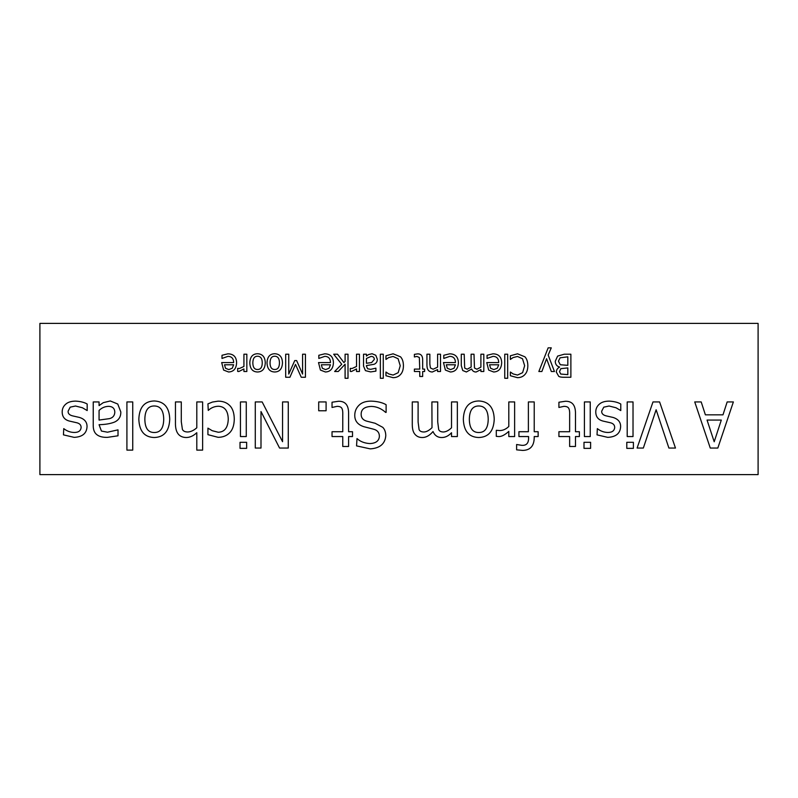 <?xml version="1.0" encoding="UTF-8"?>
<svg xmlns="http://www.w3.org/2000/svg" width="798" height="798" viewBox="0 0 798 798"><rect width="100%" height="100%" fill="white"/><g stroke="black" fill="none" stroke-linecap="round" stroke-linejoin="round"><path stroke-width="1.2" d="M39.9 323.399L39.9 474.601L758.1 474.601L758.1 323.399L39.9 323.399M239.39 368.516L237.674 368.387L237.674 371.419L238.851 371.509L243.929 368.935L243.929 371.509L246.841 371.509L246.841 354.212L243.929 354.212L243.929 366.481L239.39 368.516M252.836 362.861C252.906 358.432 254.472 356.227 257.535 356.237C260.617 356.267 262.193 358.472 262.263 362.861C262.193 367.309 260.617 369.524 257.535 369.494C254.462 369.524 252.896 367.309 252.836 362.861M265.265 362.861C265.096 357.005 262.522 353.963 257.535 353.733C252.627 353.863 250.053 356.906 249.824 362.861C250.053 368.806 252.627 371.848 257.535 371.998C262.432 371.838 265.006 368.796 265.265 362.861M270.033 362.861C270.103 358.432 271.669 356.227 274.741 356.237C277.814 356.267 279.39 358.472 279.46 362.861C279.39 367.309 277.814 369.524 274.741 369.494C271.659 369.524 270.093 367.309 270.033 362.861M282.472 362.861C282.293 357.005 279.719 353.963 274.741 353.733C269.824 353.863 267.25 356.906 267.021 362.861C267.25 368.806 269.824 371.848 274.741 371.998C279.629 371.838 282.203 368.796 282.472 362.861M343.938 362.561L337.514 354.212L333.684 354.212L341.734 364.277L334.641 371.509L338.262 371.509L345.095 364.207L345.095 378.282L348.008 378.282L348.008 354.212L345.095 354.212L345.095 361.444L343.938 362.561M383.269 378.282L383.269 354.212L380.357 354.212L380.357 378.282L383.269 378.282M422.671 369.095L422.671 359.519C422.571 355.689 420.885 353.803 417.623 353.883L414.391 354.362L414.391 356.975L416.895 356.417L419.339 357.504L419.758 369.095L414.391 369.095L414.391 371.509L419.758 371.509L419.758 376.476L422.671 376.476L422.671 371.509L424.626 371.509L424.626 369.095L422.671 369.095M464.685 368.018L464.197 354.212L461.284 354.212L461.284 365.604L462.74 370.521L466.361 371.998L471.648 369.005C472.546 371.06 474.052 372.058 476.167 371.998L480.895 369.604L480.895 371.509L483.807 371.509L483.807 354.212L480.895 354.212L480.895 367.14L476.915 369.225L474.481 368.018L474.002 354.212L471.089 354.212L471.139 367.08L467.109 369.225L464.685 368.018M489.593 364.786L498.72 364.786L497.304 368.237L493.852 369.604L490.58 368.257L489.593 364.786M493.683 371.998C498.72 371.728 501.383 368.656 501.673 362.771C501.533 356.925 498.64 353.943 492.974 353.823L487.069 355.28L487.069 358.452L493.004 356.367C496.705 356.427 498.61 358.492 498.72 362.561L486.75 362.561L488.675 370.073L493.683 371.998M527.837 365.723C527.787 361.813 526.83 358.851 524.944 356.826L517.523 353.803L510.361 355.788L510.361 359.449L513.024 357.594L517.493 356.457L522.51 358.751L524.645 365.723L522.59 372.686L517.493 375.06L513.194 373.953L510.361 372.028L510.361 375.728L517.473 377.673C520.605 377.644 523.099 376.586 524.954 374.491C526.85 372.437 527.807 369.514 527.837 365.723M559.528 371.639L560.814 368.666L567.817 367.908L567.817 374.641L560.705 374.043L559.528 371.639M558.44 361.165L560.106 357.803L567.817 356.826L567.817 365.344L560.306 364.746L558.44 361.165M564.266 354.212L557.632 356.088L555.248 361.295C555.318 364.297 556.755 366.212 559.558 367.03L559.558 367.14C557.473 368.187 556.396 369.823 556.326 372.067L558.72 376.327C559.837 377.045 561.862 377.354 564.775 377.255L570.879 377.255L570.879 354.212L564.266 354.212M132.737 450.112L132.737 401.933L126.912 401.933L126.912 450.112L132.737 450.112M144.847 419.239C144.997 410.381 148.139 405.963 154.263 405.973C160.428 406.032 163.58 410.461 163.72 419.239C163.58 428.147 160.428 432.566 154.263 432.506C148.109 432.566 144.977 428.147 144.847 419.239M169.735 419.239C169.385 407.519 164.228 401.424 154.263 400.965C144.438 401.224 139.291 407.319 138.832 419.239C139.291 431.139 144.438 437.224 154.263 437.513C164.059 437.204 169.216 431.11 169.735 419.239M234.273 419.169C234.203 413.075 232.707 408.556 229.794 405.603C226.881 402.621 222.991 401.145 218.133 401.155L212.448 402.052L207.929 403.878L208.268 410.421C211.021 407.808 214.343 406.411 218.243 406.232C224.727 406.481 228.058 410.79 228.258 419.169C227.939 427.688 224.597 432.047 218.243 432.247L212.228 430.711L207.929 428.137L207.929 434.671L218.133 437.324C222.991 437.274 226.881 435.708 229.794 432.616C232.657 429.683 234.153 425.194 234.273 419.169M246.273 436.546L246.273 401.933L240.447 401.933L240.447 436.546L246.273 436.546M326.093 410.761L326.093 401.933L318.701 401.933L318.701 410.761L326.093 410.761M386.112 412.406L386.112 404.706C382.342 402.511 377.294 401.314 370.98 401.115C365.624 401.165 361.614 402.561 358.95 405.304C356.227 407.968 354.841 411.229 354.761 415.09C354.651 420.855 357.704 424.736 363.918 426.711L373.374 429.144C377.324 430.112 379.329 432.506 379.389 436.316C379.05 440.905 375.878 443.319 369.863 443.568C364.526 443.249 360.247 441.573 357.005 438.561L356.556 445.883L370.272 448.875C379.948 448.217 385.115 443.818 385.783 435.688C385.733 432.137 384.736 429.354 382.791 427.349L375.17 423.279L366.831 421.184C362.97 420.097 361.075 417.743 361.155 414.122C361.185 409.234 364.616 406.671 371.429 406.421C376.526 406.521 381.274 408.516 385.663 412.406L386.112 412.406M499.728 430.561L496.286 430.302L496.286 436.356L498.64 436.546C501.403 436.715 504.795 435 508.805 431.389L508.805 436.546L514.63 436.546L514.63 401.933L508.805 401.933L508.805 426.491C505.952 429.194 502.93 430.551 499.728 430.561M575.478 431.718L575.478 412.546C575.278 404.875 571.917 401.115 565.383 401.264L558.919 402.232L558.919 407.469L563.927 406.352C566.56 406.352 568.186 407.07 568.824 408.516C569.523 409.833 569.792 412.077 569.642 415.239L569.642 431.718L558.919 431.718L558.919 436.546L569.642 436.546L569.642 446.481L575.478 446.481L575.478 436.546L579.398 436.546L579.398 431.718L575.478 431.718M590.241 436.546L590.241 401.933L584.405 401.933L584.405 436.546L590.241 436.546M633.403 448.356L633.403 442.301L626.789 442.301L626.789 448.356L633.403 448.356M659.597 401.933L652.983 401.933L637.103 448.057L643.338 448.057L656.126 409.753L668.904 448.057L675.477 448.057L659.597 401.933M707.058 420.067L721.302 420.067L714.2 441.773L707.058 420.067M710.27 448.057L717.821 448.057L733.372 401.933L727.168 401.933L722.978 414.83L705.382 414.83L701.193 401.933L694.729 401.933L710.27 448.057M633.023 436.546L633.023 401.933L627.198 401.933L627.198 436.546L633.023 436.546M620.774 410.571L620.774 404.027C617.941 402.362 614.121 401.394 609.293 401.115C604.804 401.145 601.453 402.182 599.248 404.257C596.934 406.282 595.777 408.835 595.767 411.918C595.797 416.925 598.36 420.017 603.468 421.184L609.712 422.601C613.103 423.249 614.769 424.925 614.679 427.608C614.32 430.85 612.036 432.466 607.837 432.466C603.966 432.386 600.465 431.1 597.333 428.616L597.034 434.86L607.727 437.364C615.906 436.975 620.206 433.454 620.625 426.79C620.744 422.182 618.231 419.07 613.073 417.444L606.829 416.027C603.208 415.289 601.502 413.663 601.712 411.13L603.767 407.17L609.074 406.012L616.026 407.768L620.774 410.571M590.61 448.356L590.61 442.301L583.996 442.301L583.996 448.356L590.61 448.356M521.772 445.324L516.615 444.506L516.615 449.843L522.59 450.411C530.211 450.311 534.081 446.072 534.221 437.703L534.221 436.546L538.141 436.546L538.141 431.718L534.221 431.718L534.221 401.933L528.386 401.933L528.386 431.718L518.929 431.718L518.929 436.546L528.575 436.546L528.575 437.703C528.745 443.129 526.481 445.673 521.772 445.324M469.344 419.239C469.493 410.381 472.625 405.963 478.76 405.973C484.925 406.032 488.077 410.461 488.216 419.239C488.077 428.147 484.925 432.566 478.76 432.506C472.606 432.566 469.463 428.147 469.344 419.239M494.231 419.239C493.882 407.519 488.725 401.424 478.76 400.965C468.935 401.224 463.788 407.319 463.329 419.239C463.788 431.139 468.935 437.224 478.76 437.513C488.546 437.204 493.703 431.11 494.231 419.239M419.08 429.553L418.102 421.972L418.102 401.933L412.277 401.933L412.277 424.736C412.327 429.334 413.294 432.606 415.189 434.561C417.005 436.596 419.429 437.573 422.441 437.513C426.142 437.494 429.663 435.499 433.015 431.538C434.81 435.648 437.823 437.643 442.062 437.513C445.484 437.444 448.636 435.848 451.518 432.735L451.518 436.546L457.344 436.546L457.344 401.933L451.518 401.933L451.518 427.798C448.815 430.411 446.162 431.808 443.558 431.987C441.015 431.997 439.399 431.189 438.701 429.553L437.723 421.972L437.723 401.933L431.898 401.933L432.007 427.688C429.065 430.511 426.381 431.947 423.938 431.987C421.394 431.997 419.778 431.189 419.08 429.553M348.596 431.718L348.596 412.546C348.397 404.875 345.035 401.115 338.502 401.264L332.038 402.232L332.038 407.469L337.045 406.352C339.679 406.352 341.305 407.07 341.943 408.516C342.641 409.833 342.911 412.077 342.761 415.239L342.761 431.718L332.038 431.718L332.038 436.546L342.761 436.546L342.761 446.481L348.596 446.481L348.596 436.546L352.517 436.546L352.517 431.718L348.596 431.718M282.562 441.703L262.153 401.933L255.28 401.933L255.28 448.057L260.996 448.057L260.996 411.539L279.569 448.057L288.278 448.057L288.278 401.933L282.562 401.933L282.562 441.703M246.642 448.356L246.642 442.301L240.028 442.301L240.028 448.356L246.642 448.356M181.286 421.673L181.286 401.933L175.45 401.933L175.45 424.396C175.68 433.035 179.291 437.404 186.293 437.513C189.944 437.474 193.445 435.868 196.797 432.696L196.797 450.112L202.622 450.112L202.622 401.933L196.797 401.933L196.797 427.798C193.774 430.441 190.792 431.838 187.829 431.987C185.046 431.997 183.241 431.139 182.403 429.404L181.286 421.673M99.072 410.461C101.595 407.918 104.648 406.551 108.229 406.352C112.558 406.362 114.752 408.367 114.802 412.366C114.563 415.728 112.787 417.823 109.456 418.641L99.072 420.067L99.072 410.461M110.314 400.965L103.291 402.651L99.072 405.603L99.072 401.933L93.236 401.933L93.236 425.593C93.226 429.883 94.483 432.945 97.017 434.79C99.391 436.616 102.872 437.474 107.441 437.364L118.014 435.798L118.014 429.853L107.481 432.207L101.426 431.05L99.072 424.696C105.336 424.546 110.483 423.678 114.503 422.082C118.802 420.127 120.907 416.746 120.817 411.958L117.755 404.027L110.314 400.965M87.182 410.571L87.182 404.027C84.359 402.362 80.528 401.394 75.71 401.115C71.212 401.145 67.86 402.182 65.655 404.257C63.351 406.282 62.194 408.835 62.184 411.918C62.204 416.925 64.778 420.017 69.885 421.184L76.119 422.601C79.521 423.249 81.177 424.925 81.097 427.608C80.728 430.85 78.453 432.466 74.254 432.466C70.384 432.386 66.882 431.1 63.75 428.616L63.451 434.86L74.144 437.364C82.324 436.975 86.623 433.454 87.032 426.79C87.162 422.182 84.638 419.07 79.481 417.444L73.246 416.027C69.616 415.289 67.91 413.663 68.129 411.13L70.184 407.17L75.491 406.012L82.433 407.768L87.182 410.571M551.268 347.848L548.156 347.848L538.85 371.509L541.882 371.509L546.58 358.701L551.308 371.509L554.44 371.509L548.166 355.06L551.268 347.848M507.668 378.282L507.668 354.212L504.755 354.212L504.755 378.282L507.668 378.282M446.311 364.786L455.439 364.786L454.022 368.237L450.561 369.604L447.299 368.257L446.311 364.786M450.401 371.998C455.439 371.728 458.102 368.656 458.391 362.771C458.252 356.925 455.349 353.943 449.683 353.823L443.788 355.28L443.788 358.452L449.723 356.367C453.424 356.427 455.329 358.492 455.439 362.561L443.469 362.561L445.394 370.073L450.401 371.998M429.853 364.078L429.853 354.212L426.94 354.212L426.94 365.434C427.06 369.753 428.855 371.938 432.356 371.998L437.603 369.584L437.603 371.509L440.516 371.509L440.516 354.212L437.603 354.212L437.603 367.14L433.124 369.225L430.411 367.938L429.853 364.078M403.429 365.723C403.389 361.813 402.421 358.851 400.536 356.826L393.125 353.803L385.953 355.788L385.953 359.449L388.626 357.594L393.085 356.457L398.112 358.751L400.237 365.723L398.182 372.686L393.085 375.06L388.796 373.953L385.953 372.028L385.953 375.728L393.065 377.673C396.197 377.644 398.701 376.586 400.556 374.491C402.451 372.437 403.409 369.514 403.429 365.723M366.442 358.472L371.02 356.417C373.185 356.427 374.282 357.424 374.302 359.429L371.629 362.561L366.442 363.27L366.442 358.472M372.058 353.733L368.546 354.571L366.442 356.048L366.442 354.212L363.529 354.212L363.529 366.033L365.414 370.631L370.621 371.918L375.908 371.13L375.908 368.167L370.641 369.344L367.619 368.766L366.442 366.152L366.442 365.584L374.152 364.277C376.297 363.299 377.354 361.614 377.304 359.22L375.778 355.26L372.058 353.733M351.988 368.516L350.272 368.387L350.272 371.419L351.449 371.509L356.526 368.935L356.526 371.509L359.439 371.509L359.439 354.212L356.526 354.212L356.526 366.481L351.988 368.516M321.345 364.786L330.472 364.786L329.055 368.237L325.604 369.604L322.332 368.257L321.345 364.786M325.434 371.998C330.472 371.728 333.145 368.656 333.424 362.771C333.295 356.925 330.392 353.943 324.726 353.823L318.821 355.28L318.821 358.452L324.766 356.367C328.457 356.427 330.362 358.492 330.472 362.561L318.512 362.561L320.427 370.073L325.434 371.998M288.746 374.062L288.746 354.212L285.684 354.212L285.684 377.255L289.933 377.255L295.499 364.427L301.255 377.255L305.435 377.255L305.435 354.212L302.582 354.212L302.582 374.062L296.627 360.566L294.751 360.566L288.746 374.062M224.527 364.786L233.654 364.786L232.238 368.237L228.777 369.604L225.515 368.257L224.527 364.786M228.617 371.998C233.654 371.728 236.318 368.656 236.607 362.771C236.467 356.925 233.565 353.943 227.909 353.823L222.004 355.28L222.004 358.452L227.939 356.367C231.639 356.427 233.545 358.492 233.654 362.561L221.684 362.561L223.61 370.073L228.617 371.998"/></g></svg>
